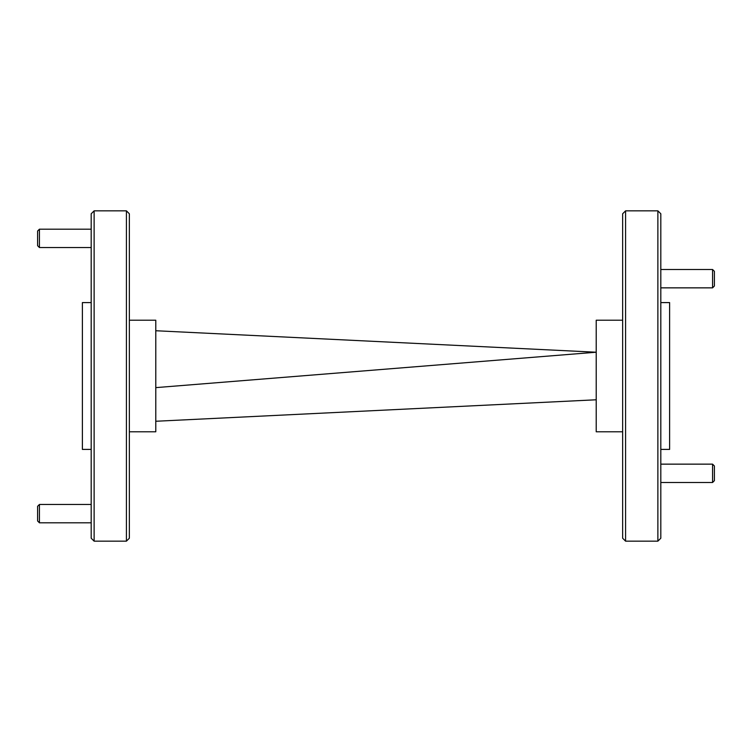 <?xml version="1.0" encoding="UTF-8"?>
<svg xmlns="http://www.w3.org/2000/svg" width="752" height="752" viewBox="0 0 752 752"><rect width="100%" height="100%" fill="white"/><g stroke="black" fill="none" stroke-linecap="round" stroke-linejoin="round"><path stroke-width="1.13" d="M94.122 541.158L91.189 538.225L91.189 213.775L94.122 210.842L94.122 541.158L126.421 541.158L126.421 210.842L129.353 213.775L129.353 538.225L126.421 541.158M91.189 449.405L82.382 449.405L82.382 302.595L91.189 302.595M129.353 431.789L155.786 431.789L155.786 320.211L129.353 320.211M657.878 210.842L660.811 213.775L660.811 538.225L657.878 541.158L657.878 210.842L625.579 210.842L625.579 541.158L657.878 541.158M625.579 541.158L622.647 538.225L622.647 213.775L625.579 210.842M660.811 449.405L669.618 449.405L669.618 302.595L660.811 302.595M622.647 431.789L596.214 431.789L596.214 320.211L622.647 320.211M155.786 387.628L596.214 352.218L155.786 330.739M596.214 399.782L155.786 421.261M714.4 271.34L714.4 286.014L712.567 287.856L712.567 269.498L714.4 271.34M714.4 465.986L714.4 480.66L712.567 482.502L712.567 464.144L714.4 465.986M39.433 247.54L37.6 245.707L37.6 231.024L39.433 229.191L39.433 247.54L91.189 247.54M39.433 522.809L37.6 520.976L37.6 506.293L39.433 504.46L39.433 522.809L91.189 522.809M94.122 210.842L126.421 210.842M660.811 269.498L712.567 269.498M660.811 287.856L712.567 287.856M660.811 464.144L712.567 464.144M660.811 482.502L712.567 482.502M39.433 229.191L91.189 229.191M39.433 504.46L91.189 504.46"/></g></svg>
